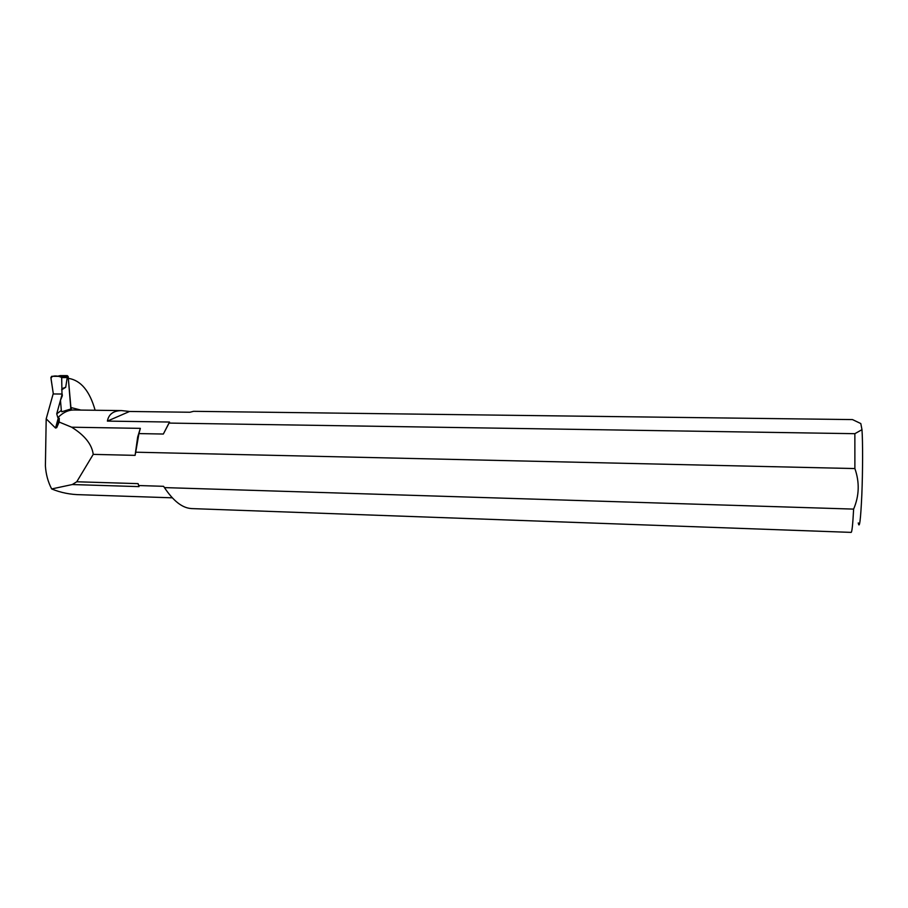 <?xml version="1.0" encoding="UTF-8"?>
<svg xmlns="http://www.w3.org/2000/svg" width="908" height="908" viewBox="0 0 908 908"><rect width="100%" height="100%" fill="white"/><g stroke="black" fill="none" stroke-linecap="round" stroke-linejoin="round"><path stroke-width="1.36" d="M80.88 410.076L70.915 407.533L68.327 378.364M95.124 410.257C89.699 390.985 80.835 380.361 68.531 378.364M107.394 421.096L169.501 422.038L169.07 423.083L854.859 433.684L861.976 429.666L860.807 423.559L852.499 419.587L193.586 411.324L189.976 412.243L129.549 411.472L107.394 421.096C108.688 414.207 113.398 410.711 121.536 410.586L129.549 411.472M169.07 423.083L163.349 434.035L138.935 433.593L135.701 452.207L854.882 468.562C859.694 482.296 859.286 495.802 853.622 509.104L164.439 487.596L163.576 486.313L165.665 489.401M854.859 433.684L854.882 468.562M163.576 486.313L138.81 485.542L138.073 483.635L76.76 481.773L93.229 454.375L135.099 455.362L135.701 452.207M172.372 497.822L80.823 494.746C70.472 494.644 60.757 492.704 51.677 488.947L72.265 484.543L138.992 486.62L138.81 485.542M62.187 394.027L62.334 395.774L60.473 400.303L61.324 410.45L56.727 413.832L62.187 394.027L53.141 393.959L46.195 418.838L45.4 465.861C45.922 474.282 48.022 481.978 51.677 488.947M56.727 413.832L57.851 417.669L59.292 418.304L59.145 422.05L56.727 427.634L55.536 428.043L46.195 418.838M164.439 487.596C173.371 501.012 182.315 508.003 191.27 508.537M853.622 509.104C852.794 524.563 851.976 532.326 851.148 532.383L191.27 508.571M138.073 483.635L138.992 486.62M72.265 484.543L76.76 481.773M861.976 429.666C862.85 441.538 862.793 471.422 861.817 495.053C860.648 520.091 859.467 529.387 858.264 522.94M93.229 454.375C91.935 444.409 84.739 435.352 71.653 427.203L140.343 428.36L137.664 437.032L135.099 455.362M140.343 428.36L138.935 433.593M71.653 427.203L59.145 422.05M169.501 422.038L163.349 434.035M70.915 407.533L71.357 408.838L61.767 411.778L61.324 410.45M60.019 375.685L57.556 376.252L64.57 376.275L67.237 377.524L61.687 377.603L61.982 394.027L61.687 377.603C59.372 375.889 50.723 374.482 51.075 379.033L53.334 393.959L50.893 377.558L51.677 376.309M70.824 408.861L68.179 376.548L67.305 375.64L60.325 375.617M61.63 389.816L65.705 387.296L67.237 377.524M65.705 387.296L62.175 388.556M57.556 376.252L51.745 376.298L60.507 376.332L61.665 377.387L60.507 376.332L64.604 376.275L60.518 376.332M55.536 428.043L58.384 417.68M59.292 418.372L56.784 427.509M57.851 417.669C62.811 412.652 68.009 410.087 73.446 409.985L74.377 409.996M68.179 376.548L66.511 376.945M67.305 375.64L64.57 376.275M74.343 409.996L121.536 410.586M59.292 418.304L56.727 427.634M60.234 375.617L57.499 376.252"/></g></svg>

